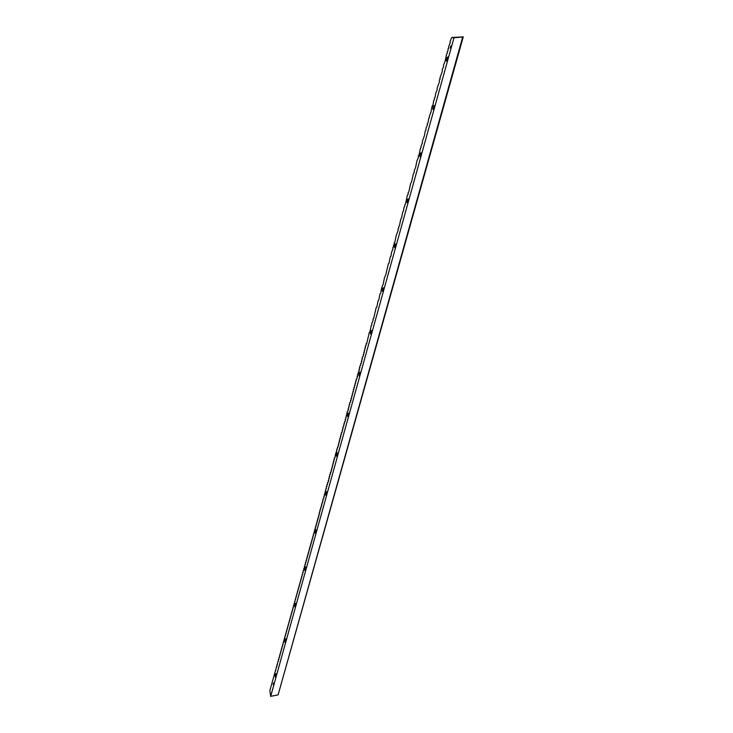 <?xml version="1.0" encoding="UTF-8"?>
<svg xmlns="http://www.w3.org/2000/svg" width="733" height="733" viewBox="0 0 733 733"><rect width="100%" height="100%" fill="white"/><g stroke="black" fill="none" stroke-linecap="round" stroke-linejoin="round"><path stroke-width="1.1" d="M278.109 694.875L463.265 36.879L462.715 36.971L278.109 694.875L270.669 696.35L454.002 37.75L451.711 37.493L449.989 41.744L450.3 42.596L448.532 46.994L448.752 48.176L448.01 48.882L448.11 50.476L447.286 51.493L447.295 53.408L446.562 54.105L445.206 60.931L443.465 65.255L443.676 66.446L442.228 69.708L442.32 71.321L439.873 78.193L440.166 79.082L439.36 80.044L439.36 81.977L437.024 88.473L437.308 89.371L435.594 93.595L435.173 97.058L434.376 97.984L434.376 99.926L433.67 100.531L433.047 104.709L432.058 106.34L430.931 112.332L429.245 116.474L429.437 117.711L428.741 118.288L428.035 122.759L427.147 124.033L427.421 124.967L425.946 128.348L425.937 130.309L425.25 130.859L424.544 135.321L422.281 141.561L422.465 142.816L420.898 146.536L421.163 147.498L420.403 148.323L419.01 155.249L418.341 155.753L418.323 157.723L416.967 160.692L415.584 167.591L414.237 170.532L414.301 172.209L413.366 173.675L411.579 182.004L410.654 183.442L408.794 192.037L408.144 192.477L408.116 194.465L407.475 194.905L405.431 204.141L404.607 205.24L404.845 206.257L403.938 207.641L403.507 211.067L402.793 211.764L401.51 218.26L400.795 218.947L399.439 225.718L398.624 226.772L398.853 227.807L397.964 229.145L398.193 230.189L396.177 235.595L394.821 242.321L394.207 242.678L394.171 244.685L393.557 245.033L393.594 246.755L392.906 247.387L392.861 249.394L391.596 252.088L390.982 256.156L390.304 256.77L388.957 263.449L388.353 263.77L385.805 274.802L384.486 277.697L383.157 284.34L381.746 287.574L380.601 293.539L380.015 293.814L378.769 300.136L378.109 300.667L376.789 307.255L376.212 307.503L373.638 318.608L373.07 318.837L373.088 320.587L371.814 323.345L371.833 325.104L371.191 325.599L369.881 332.131L369.322 332.333L366.775 343.319L365.602 345.729L363.147 356.385L362.349 357.438L361.305 363.009L359.903 366.253L358.785 372.08L357.64 374.407L357.035 378.384L356.256 379.401L350.401 402.27L349.806 402.628L348.01 410.874L347.424 411.213L345.041 421.567L343.869 424.013L343.786 426.084L343.282 426.139L342.018 432.452L341.514 432.497L337.986 446.965L336.676 449.925L336.823 451.152L335.677 453.516L335.008 457.685L334.358 458.281L330.968 472.235L330.326 472.803L330.464 474.049L329.914 474.288L328.173 482.296L327.468 483.102L327.532 484.605L326.9 485.145L323.555 498.926L323.088 498.871L322.493 502.746L321.961 502.93L321.366 506.805L320.834 506.979L320.733 509.078L320.275 509.004L319.121 514.887L269.872 690.559L270.669 696.35M462.715 36.971L454.002 37.75M451.711 37.493L463.265 36.879M446.534 61.123L446.342 60.94C446.397 58.484 446.919 57.165 447.918 57L446.534 61.123M433.066 109.547L432.901 109.364C432.919 106.954 433.414 105.671 434.403 105.515L433.066 109.547M419.936 156.734L419.798 156.569C419.789 154.214 420.256 152.95 421.218 152.794C421.328 154.755 420.898 156.065 419.936 156.734M407.145 202.748L407.026 202.601C406.98 200.283 407.429 199.046 408.373 198.9C408.492 200.869 408.079 202.152 407.145 202.748M394.666 247.626L394.574 247.497C394.491 245.225 394.922 244.007 395.847 243.851C395.976 245.839 395.582 247.103 394.666 247.626M382.489 291.404L382.415 291.303C382.314 289.068 382.718 287.867 383.616 287.702C383.762 289.718 383.377 290.955 382.489 291.404M370.605 334.129L370.55 334.056C370.431 331.857 370.806 330.675 371.686 330.491C371.842 332.535 371.475 333.744 370.605 334.129M359.005 375.846L358.968 375.791C358.822 373.638 359.179 372.456 360.04 372.263C360.205 374.325 359.857 375.516 359.005 375.846M347.671 416.573L347.662 416.555C347.497 414.429 347.827 413.265 348.67 413.046C348.844 415.135 348.514 416.307 347.671 416.573L348.038 416.619M336.612 456.357C336.438 454.258 336.749 453.104 337.565 452.884C337.757 454.973 337.437 456.137 336.621 456.366L336.612 456.357M325.8 495.224C325.635 493.144 325.947 491.999 326.716 491.797C326.927 493.85 326.625 495.013 325.828 495.27L325.8 495.224M315.236 533.212C315.089 531.141 315.382 530.014 316.115 529.822C316.335 531.846 316.06 533.001 315.272 533.294L315.236 533.212M304.91 570.338C304.772 568.295 305.047 567.177 305.753 566.994C305.991 568.982 305.725 570.137 304.965 570.457L304.91 570.338M294.813 606.649C294.684 604.615 294.95 603.506 295.628 603.332C295.866 605.293 295.619 606.457 294.877 606.805L294.813 606.649M284.935 642.154C284.816 640.147 285.082 639.048 285.714 638.874C285.971 640.807 285.733 641.971 285.018 642.346L284.935 642.154M275.278 676.898C275.168 674.901 275.416 673.81 276.029 673.636C276.286 675.551 276.066 676.706 275.37 677.127L275.278 676.898M450.19 47.957L450.923 45.803L450.19 47.957M273.125 684.613L273.519 682.927L273.125 684.613M366.711 343.438L366.225 343.502M366.079 345.674L365.602 345.729M365.483 347.882L364.988 347.955M364.842 350.117L364.374 350.172M364.255 352.316L363.751 352.39M363.641 354.534L363.137 354.607M363.027 356.742L362.523 356.815M362.414 358.959L361.91 359.023M361.809 361.158L361.296 361.232M361.195 363.366L360.691 363.44M360.581 365.565L360.077 365.639M359.976 367.764L359.463 367.838M359.362 369.954L358.858 370.028M358.758 372.144L358.254 372.217M358.153 374.334L357.64 374.407M357.539 376.524L357.035 376.597M356.934 378.704L356.43 378.778M356.33 380.885L355.826 380.968M355.725 383.066L355.221 383.139M355.12 385.237L354.616 385.32M354.525 387.418L354.012 387.491M353.92 389.58L353.407 389.663M353.315 391.752L352.811 391.825M352.729 393.887L352.207 393.997M352.115 396.077L351.602 396.15M351.519 398.239L351.006 398.312M350.915 400.392L350.411 400.475M350.319 402.545L349.806 402.628M349.723 404.689L349.21 404.772M349.128 406.842L348.615 406.925M348.532 408.996L348.019 409.069M347.937 411.131L347.424 411.213M347.341 413.275L346.828 413.357M346.746 415.419L346.242 415.492M346.15 417.553L345.646 417.627M345.555 419.688L345.051 419.762M344.968 421.814L344.464 421.887M344.373 423.958L343.869 424.013M343.786 426.065L343.282 426.139M343.2 428.182L342.696 428.264M342.613 430.298L342.1 430.381M342.027 432.415L341.514 432.497M341.431 434.532L340.927 434.614M340.845 436.648L340.341 436.721M340.268 438.755L339.755 438.829M339.681 440.863L339.177 440.936M339.095 442.961L338.591 443.044M338.509 445.059L338.005 445.142M337.931 447.157L337.427 447.24M337.345 449.256L336.841 449.338M336.768 451.354L336.264 451.427M336.181 453.443L335.677 453.516M335.604 455.532L335.1 455.605M335.027 457.612L334.523 457.694M334.45 459.692L333.946 459.774M333.872 461.772L333.368 461.854M333.295 463.852L332.791 463.934M332.718 465.931L332.214 466.014M332.141 468.002L331.637 468.085M331.563 470.073L331.059 470.155M330.986 472.134L330.491 472.217M330.418 474.205L329.914 474.288M329.841 476.267L329.346 476.349M329.273 478.328L328.769 478.411M328.705 480.381L328.201 480.463M328.127 482.433L327.633 482.516M327.559 484.486L327.065 484.568M326.991 486.538L326.487 486.62M326.423 488.59L325.919 488.673M325.855 490.634L325.351 490.716M325.287 492.677L324.792 492.759M324.719 494.711L324.224 494.793M324.151 496.754L323.656 496.837M323.592 498.788L323.088 498.871M323.024 500.813L322.529 500.905M322.465 502.847L321.961 502.93M321.897 504.872L321.402 504.955M321.338 506.897L320.834 506.979M320.77 508.922L320.275 509.004M320.211 510.938L319.716 511.029M319.652 512.963L319.157 513.045M319.093 514.978L318.598 515.061M318.534 516.985L318.04 517.067M317.975 519.001L317.481 519.083M317.416 521.007L316.922 521.09M316.858 523.014L316.363 523.096M316.308 525.011L315.813 525.094M315.749 527.018L315.254 527.1M315.19 529.015L314.695 529.098M314.64 531.004L314.145 531.095M314.081 533.001L313.596 533.083M313.532 534.989L313.037 535.081M312.982 536.977L312.487 537.069M312.432 538.966L311.937 539.048M311.882 540.954L311.388 541.036M311.323 542.933L310.838 543.016M310.792 544.876L310.288 544.995M310.233 546.891L309.738 546.974M309.683 548.861L309.189 548.944M309.134 550.831L308.639 550.923M308.584 552.801L308.098 552.893M308.043 554.771L307.548 554.854M307.494 556.723L306.999 556.823M306.953 558.683L306.458 558.784M306.403 560.653L305.918 560.745M305.863 562.614L305.368 562.706M305.322 564.575L304.827 564.657M304.772 566.527L304.287 566.609M304.232 568.478L303.746 568.561M303.691 570.43L303.205 570.512M303.15 572.381L302.665 572.455M302.61 574.324L302.124 574.397M302.069 576.275L301.584 576.34M301.529 578.218L301.043 578.282M300.997 580.133L300.512 580.215M300.457 582.066L299.971 582.149M299.916 584.027L299.43 584.082M299.376 585.96L298.899 586.015M298.853 587.857L298.368 587.939M298.313 589.781L297.827 589.863M297.781 591.705L297.296 591.788M297.25 593.62L296.764 593.712M296.709 595.544L296.233 595.627M296.178 597.459L295.701 597.551M295.646 599.374L295.17 599.466M295.115 601.289L294.639 601.372M294.584 603.195L294.107 603.286M294.052 605.101L293.576 605.192M293.53 607.006L293.044 607.098M292.998 608.912L292.522 608.995M292.467 610.809L291.991 610.901M291.945 612.706L291.459 612.797M291.413 614.602L290.937 614.694M290.891 616.499L290.415 616.59M290.36 618.386L289.883 618.478M289.837 620.283L289.361 620.365M289.315 622.17L288.839 622.253M288.784 624.049L288.316 624.14M288.261 625.936L287.794 626.028M287.739 627.815L287.272 627.906M287.217 629.693L286.75 629.784M286.695 631.571L286.227 631.663M286.172 633.449L285.705 633.532M285.659 635.319L285.183 635.401M285.137 637.188L284.67 637.279M284.615 639.057L284.147 639.139M284.102 640.917L283.634 641.009M283.579 642.786L283.112 642.868M283.066 644.646L282.599 644.728M282.544 646.506L282.086 646.588M282.031 648.357L281.564 648.448M281.518 650.217L281.051 650.299M280.996 652.068L280.537 652.15M280.482 653.918L280.024 654.001M279.969 655.76L279.511 655.852M279.456 657.611L278.998 657.703M278.943 659.453L278.485 659.544M278.43 661.294L277.972 661.386M277.413 664.978L276.955 665.06M276.9 666.81L276.442 666.893M275.883 670.475L275.425 670.558"/></g></svg>
